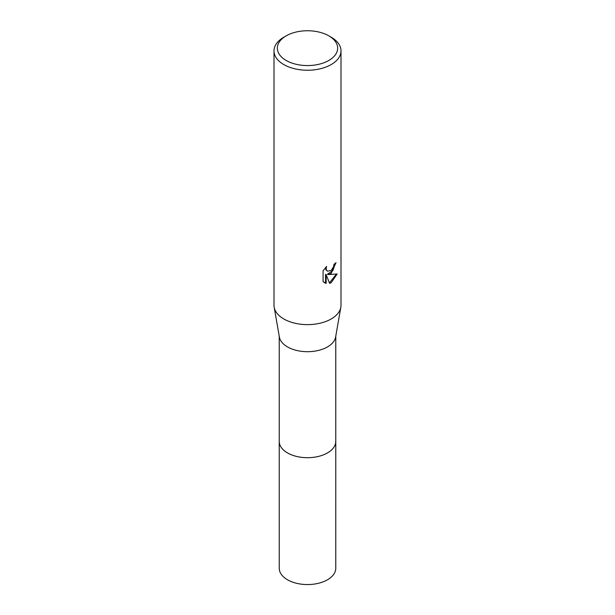 <?xml version="1.0" encoding="UTF-8"?>
<svg xmlns="http://www.w3.org/2000/svg" width="615" height="615" viewBox="0 0 615 615"><rect width="100%" height="100%" fill="white"/><g stroke="black" fill="none" stroke-linecap="round" stroke-linejoin="round"><path stroke-width="0.92" d="M335.767 336.197L335.767 441.37A28.267 16.321 180 0 1 327.488 452.909A28.267 16.321 180 0 1 296.684 456.453A28.267 16.321 180 0 1 279.233 441.37L279.233 336.197M335.767 441.093A28.275 16.321 180 0 1 327.488 452.917A28.275 16.321 180 0 1 296.453 456.407A28.275 16.321 180 0 1 279.233 441.093M328.817 35.847L331.193 37.215A33.502 19.342 180 0 1 341.002 50.891L341.002 305.286A33.502 19.342 180 0 1 340.833 307.231L335.621 337.02A28.267 16.321 180 0 1 327.488 346.921A28.267 16.321 180 0 1 298.006 350.75A28.267 16.321 180 0 1 279.379 337.02L274.167 307.231A33.502 19.342 180 0 1 273.998 305.286L273.998 50.891A33.502 19.342 180 0 1 283.807 37.215L286.183 35.847A30.15 17.405 180 0 1 328.817 35.847A30.15 17.405 180 0 1 328.817 60.47A30.15 17.405 180 0 1 286.183 60.47A30.15 17.405 180 0 1 286.183 35.847L283.807 37.215M340.833 307.231A33.502 19.342 180 0 1 331.193 318.97A33.502 19.342 180 0 1 296.253 323.505A33.502 19.342 180 0 1 274.167 307.231M331.185 273.375L327.98 274.582L337.158 273.998L331.193 282.685L329.609 283.346L326.142 274.674L326.142 283.423L323.083 281.624L323.083 270.838L326.603 266.472L326.127 268.609L326.473 270.154L327.426 271.177L331.185 270.477L333.614 266.61L333.96 264.365A33.502 19.342 0 0 0 336.005 262.674L331.185 273.375M341.002 50.891A33.502 19.342 180 0 1 331.193 64.567A33.502 19.342 180 0 1 294.677 68.765A33.502 19.342 180 0 1 273.998 50.891M335.36 263.251L332.915 270.562L327.38 274.236L327.98 274.582M327.426 271.177L325.873 269.8L325.589 267.525M324.228 282.577L325.535 283.069M326.142 283.423L325.535 283.077L325.535 274.328L326.142 274.674M329.432 282.869L336.367 274.182M335.767 440.978A28.275 16.328 180 0 1 335.775 441.378L335.767 568.245A28.267 16.321 180 0 1 318.316 583.32A28.267 16.321 180 0 1 287.512 579.784A28.267 16.321 180 0 1 279.233 568.245L279.225 441.378A28.275 16.328 180 0 1 279.233 440.978M335.775 441.378A28.275 16.328 180 0 1 318.316 456.461A28.275 16.328 180 0 1 287.505 452.924A28.275 16.328 180 0 1 279.225 441.378"/></g></svg>
